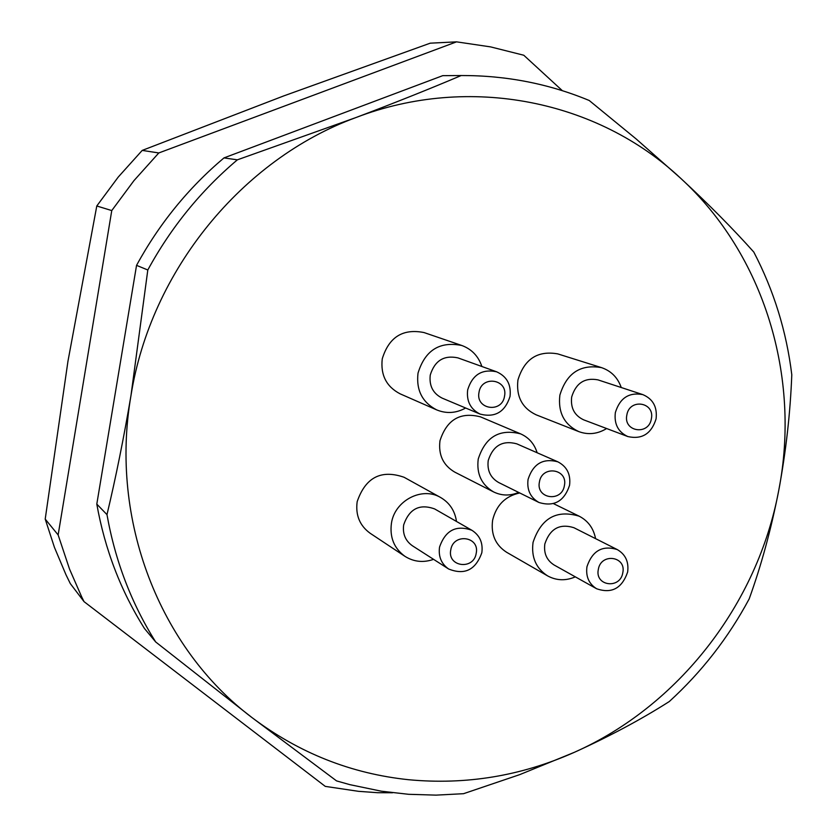 <?xml version="1.0" encoding="UTF-8"?>
<svg xmlns="http://www.w3.org/2000/svg" width="837" height="837" viewBox="0 0 837 837"><rect width="100%" height="100%" fill="white"/><g stroke="black" fill="none" stroke-linecap="round" stroke-linejoin="round"><path stroke-width="1.26" d="M574.328 752.327C521.221 775.972 465.979 785.106 408.602 779.718C351.163 773.702 298.966 752.997 252.021 717.602C159.689 648.089 109.344 519.986 130.99 395.451C150.786 270.769 241.956 159.302 355.997 117.525C469.745 73.938 597.9 100.639 680.533 178.155C764.348 254.825 800.946 377.006 778.745 490.409C757.569 604.084 678.817 705.915 574.328 752.327C609.744 736.257 641.404 719.318 669.297 701.532C701.699 671.965 728.326 637.752 749.178 598.905C761.304 565.352 771.17 529.193 778.745 490.409C785.964 451.561 790.316 413.007 791.792 374.767C786.498 331.379 773.838 290.481 753.802 252.073C733.254 229.035 708.834 204.395 680.533 178.155L636.256 139.036L589.217 100.492C548.884 83.752 506.291 75.435 461.459 75.539L461.177 75.539C429.726 88.91 394.656 102.909 355.997 117.525L237.363 159.836C200.87 190.69 171.02 227.402 147.804 269.985L130.99 395.451C123.834 437.761 115.83 477.488 106.979 514.629C115.224 560.999 131.461 603.446 155.692 641.969L252.021 717.602L336.558 780.9L349.824 784.646L381.274 791.185L408.602 794.303L436.077 795.129L463.541 793.696L519.777 774.612L574.328 752.327M433.576 559.346C423.376 562.893 413.844 561.899 404.972 556.354C394.081 548.381 389.571 537.344 391.444 523.219C394.719 500.568 422.089 486.328 440.597 497.481C449.605 502.775 454.899 510.769 456.479 521.451M440.597 497.481L404.072 477.268C381.128 469.295 365.487 477.425 357.169 501.666C355.39 515.111 359.722 525.646 370.153 533.263L404.972 556.354M465.654 408.017C456.113 413.258 446.445 413.886 436.652 409.879C422.298 402.388 416.083 390.157 418.008 373.166C425.018 350.305 439.613 341.077 461.794 345.482C471.712 349.165 478.408 356.175 481.871 366.491M461.794 345.482L424.035 332.561C402.827 328.345 388.902 337.112 382.247 358.853C380.448 375.018 386.401 386.684 400.138 393.84L436.652 409.879M606.637 428.534C597.597 434.047 588.306 435.073 578.765 431.599C564.19 424.579 557.892 412.432 559.869 395.158C566.586 373.124 580.47 363.949 601.531 367.631C611.146 370.937 617.716 377.56 621.253 387.531M601.531 367.631L557.735 353.884C537.563 350.347 524.297 359.063 517.925 380.04C516.073 396.497 522.131 408.079 536.088 414.796L578.765 431.599M575.343 576.86C565.697 580.993 556.448 580.669 547.607 575.887C535.962 568.313 531.108 557.128 533.064 542.334C541.183 518.124 556.553 509.419 579.204 516.199C588.108 520.844 593.559 528.325 595.567 538.63M519.735 492.962C505.266 496.142 496.215 505.234 492.616 520.248C490.775 534.341 495.431 545.023 506.605 552.274L547.607 575.887M518.647 492.418C510.068 496.006 501.719 495.849 493.621 491.936C481.526 484.832 476.399 473.868 478.23 459.053C485.387 436.851 499.532 428.471 520.687 433.89C528.89 437.584 534.372 443.872 537.134 452.754M520.687 433.89L480.522 416.868C460.287 411.658 446.77 419.619 439.98 440.743C438.253 454.857 443.181 465.32 454.763 472.12L493.621 491.936M439.54 547.116C445.399 530.271 456.196 524.673 471.942 530.313C479.831 535.418 483.116 542.889 481.83 552.723C475.657 569.987 464.577 575.406 448.59 568.972C441.298 563.793 438.285 556.5 439.54 547.116M448.59 568.972L412.359 545.745C405.38 540.775 402.482 533.818 403.675 524.862C409.241 508.823 419.557 503.508 434.633 508.927L471.942 530.313M467.663 389.896C472.361 374.756 482.007 368.719 496.613 371.795C506.856 376.42 511.323 384.622 510.026 396.414C505.046 412.013 495.065 417.904 480.093 414.085C470.52 409.251 466.376 401.185 467.663 389.896M496.613 371.795L457.902 357.87C443.934 354.919 434.717 360.653 430.249 375.07C429.046 385.826 433.022 393.516 442.187 398.14L480.093 414.085M615.341 412.61C619.819 398.056 628.974 392.051 642.795 394.604C652.996 398.935 657.422 407.033 656.082 418.877C651.374 433.796 641.969 439.687 627.834 436.558C618.177 432.038 614.013 424.056 615.341 412.61M627.834 436.558L583.703 419.86C574.444 415.518 570.426 407.901 571.671 396.989C575.929 383.116 584.686 377.403 597.942 379.862L642.795 394.604M586.967 566.67C592.366 550.704 602.473 545.013 617.298 549.595C625.532 554.408 628.974 561.899 627.635 572.069C621.996 588.38 611.648 593.935 596.603 588.746C588.861 583.828 585.649 576.473 586.967 566.67M617.298 549.595L573.879 527.697C559.66 523.292 549.982 528.691 544.845 543.924C543.611 553.267 546.707 560.298 554.136 565.017L596.603 588.746M528.063 479.392C533.148 463.761 543.077 457.912 557.871 461.836C566.994 466.607 570.886 474.443 569.558 485.334C564.211 501.353 554 507.065 538.923 502.462C530.376 497.544 526.755 489.854 528.063 479.392M538.923 502.462L498.685 482.53C490.492 477.822 487.008 470.478 488.233 460.496C493.066 445.608 502.566 440.053 516.732 443.819L557.871 461.836M450.766 549.919C453.235 532.74 479.925 536.35 476.211 553.288C473.784 570.384 447.115 566.921 450.766 549.919M479.015 392.323C481.526 374.945 508.258 379.13 504.512 396.246C502.054 413.541 475.332 409.502 479.015 392.323M626.84 415.047C629.393 398.014 655.099 402.042 651.353 418.814C648.842 435.763 623.146 431.882 626.84 415.047M598.319 569.474C600.851 552.64 626.515 556.113 622.801 572.717C620.322 589.468 594.668 586.141 598.319 569.474M539.415 482.007C541.937 464.912 568.124 468.73 564.4 485.586C561.92 502.598 535.743 498.925 539.415 482.007M106.979 514.629L96.799 504.104L136.546 265.36L147.804 269.985M237.363 159.836L223.971 157.911C188.335 188.001 159.197 223.814 136.546 265.36M223.971 157.911L442.742 75.654L461.177 75.539M96.799 504.104C104.887 549.396 120.779 590.87 144.477 628.524L155.692 641.969M443.296 75.654L442.742 75.654M392.563 792.754L377.56 792.702L358.456 791.321L325.269 786.382L84.045 601.646L81.785 597.095L69.523 569.066L58.14 534.937L111.76 210.568L133.972 180.604L158.8 152.951L456.542 41.85L490.608 46.893L523.784 55.242L562.37 90.689M158.8 152.951L142.206 150.409L283.733 95.92L430.218 43.179L456.542 41.85M142.206 150.409L118.226 177.078L96.789 205.986L111.76 210.568M58.14 534.937L45.208 519.086L67.954 361.26L96.789 205.986M45.208 519.086L54.468 547.45L65.977 574.747L70.298 583.588L84.045 601.646M579.204 516.199L553.477 503.633M443.024 75.654L461.459 75.539"/></g></svg>
